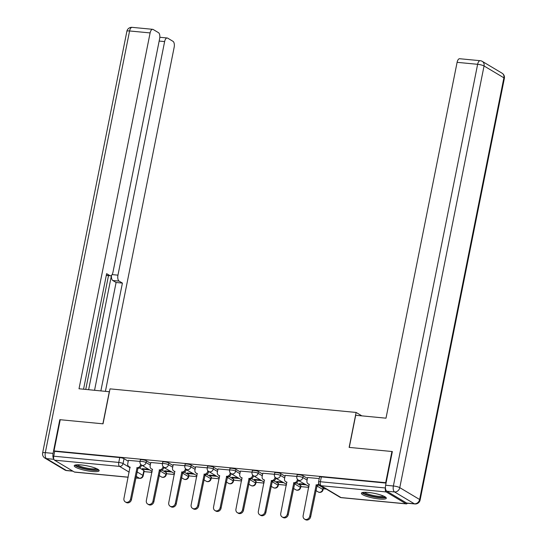<?xml version="1.0" encoding="UTF-8"?>
<svg xmlns="http://www.w3.org/2000/svg" width="547" height="547" viewBox="0 0 547 547"><rect width="100%" height="100%" fill="white"/><g stroke="black" fill="none" stroke-linecap="round" stroke-linejoin="round"><path stroke-width="0.82" d="M150.644 463.343L146.425 460.827A3.255 0.622 -168.7 0 0 142.145 459.712A3.255 0.622 -168.7 0 0 140.353 459.911L140.011 461.641A3.255 0.622 11.3 0 1 141.803 461.436A3.255 0.622 11.3 0 1 146.076 462.55L150.295 465.066M173.043 465.49L168.825 462.974A3.255 0.622 -168.7 0 0 164.544 461.859A3.255 0.622 -168.7 0 0 162.753 462.058L162.411 463.781A3.255 0.622 11.3 0 1 164.203 463.582A3.255 0.622 11.3 0 1 168.476 464.697L172.695 467.213M195.443 467.637L191.224 465.121A3.255 0.622 -168.7 0 0 186.944 464.006A3.255 0.622 -168.7 0 0 185.153 464.205L184.811 465.928A3.255 0.622 11.3 0 1 186.602 465.729A3.255 0.622 11.3 0 1 190.876 466.844L195.094 469.36M217.843 469.784L213.624 467.261A3.255 0.622 -168.7 0 0 209.344 466.153A3.255 0.622 -168.7 0 0 207.552 466.352L207.21 468.075A3.255 0.622 11.3 0 1 209.002 467.876A3.255 0.622 11.3 0 1 213.275 468.991L217.494 471.507M240.242 471.931L236.024 469.408A3.255 0.622 -168.7 0 0 231.743 468.3A3.255 0.622 -168.7 0 0 229.952 468.499L229.61 470.222A3.255 0.622 11.3 0 1 231.402 470.023A3.255 0.622 11.3 0 1 235.675 471.131L239.894 473.654M262.642 474.078L258.423 471.555A3.255 0.622 -168.7 0 0 254.143 470.441A3.255 0.622 -168.7 0 0 252.352 470.646L252.01 472.369A3.255 0.622 11.3 0 1 253.801 472.17A3.255 0.622 11.3 0 1 258.075 473.278L262.293 475.801M285.042 476.218L280.823 473.702A3.255 0.622 -168.7 0 0 276.543 472.587A3.255 0.622 -168.7 0 0 274.751 472.786L274.409 474.516A3.255 0.622 11.3 0 1 276.201 474.317A3.255 0.622 11.3 0 1 280.474 475.425L284.693 477.948M307.441 478.365L303.216 475.849A3.255 0.622 -168.7 0 0 298.942 474.734A3.255 0.622 -168.7 0 0 297.151 474.933L296.809 476.656A3.255 0.622 11.3 0 1 298.6 476.458A3.255 0.622 11.3 0 1 302.874 477.572L307.093 480.088M379.331 499.001A12.704 2.414 -168.7 0 0 386.312 498.221A12.704 2.414 -168.7 0 0 368.391 492.471A12.704 2.414 -168.7 0 0 361.403 493.25A12.704 2.414 -168.7 0 0 379.331 499.001M92.156 471.487A12.704 2.414 -168.7 0 0 99.144 470.714A12.704 2.414 -168.7 0 0 81.216 464.957A12.704 2.414 -168.7 0 0 74.228 465.736A12.704 2.414 -168.7 0 0 92.156 471.487M144.046 471.596L151.984 472.362M166.445 473.743L174.384 474.502M188.845 475.89L196.783 476.649M211.245 478.037L219.183 478.796M233.644 480.184L241.583 480.943M256.044 482.331L263.982 483.09M278.444 484.471L286.382 485.237M300.843 486.618L308.781 487.377M323.243 488.765L326.272 489.059M128.183 477.251L74.665 472.123A3.255 1.511 -84.5 0 1 74.351 472.013L54.509 460.171A3.255 1.511 -84.5 0 1 53.729 456.198L54.7 451.337L119.745 457.565A3.255 0.622 11.3 0 1 124.025 458.68L128.244 461.196M139.533 467.938L143.868 470.529L142.897 475.384A3.255 0.622 11.3 0 1 143.218 475.746L144.189 470.892A3.255 0.622 -168.7 0 0 143.868 470.529M391.919 451.501L349.13 447.398L356.118 412.445L110.009 388.862L103.027 423.822L60.238 419.72L54.003 450.919L385.69 482.693L391.919 451.501L392.315 451.733M54.7 451.337L54.003 450.919M385.437 487.883L385.416 487.972A3.255 1.511 95.5 0 0 386.196 491.944L406.038 503.794A3.255 1.511 95.5 0 0 406.353 503.896A3.255 1.511 95.5 0 0 407.392 503.233M386.079 482.926L385.69 482.693M319.257 478.577L307.605 477.531M296.857 476.43L285.206 475.384M305.335 484.273L299.093 483.678L300.146 484.307L300.248 483.787M274.457 474.29L262.806 473.237M282.936 482.126L276.693 481.531L277.746 482.16L277.849 481.64M252.058 472.143L240.406 471.09M260.536 479.979L254.293 479.384L255.346 480.013L255.449 479.493M229.658 469.996L218.007 468.95M238.136 477.839L231.894 477.237L232.947 477.866L233.049 477.346M207.258 467.849L195.607 466.803M215.737 475.692L209.494 475.09L210.547 475.719L210.65 475.199M184.859 465.702L173.208 464.656M193.337 473.545L187.095 472.943L188.147 473.572L188.25 473.059M162.459 463.555L150.808 462.509M170.938 471.398L164.695 470.803L165.748 471.425L165.85 470.912M161.933 470.085L166.267 472.67L165.919 474.399A3.255 0.622 11.3 0 1 166.24 474.762L166.589 473.039A3.255 0.622 -168.7 0 0 166.267 472.67M184.332 472.232L188.667 474.817L188.318 476.54A3.255 0.622 11.3 0 1 188.64 476.909L188.988 475.179A3.255 0.622 -168.7 0 0 188.667 474.817M206.732 474.379L211.067 476.963L210.718 478.687A3.255 0.622 11.3 0 1 211.039 479.049L211.388 477.326A3.255 0.622 -168.7 0 0 211.067 476.963M229.131 476.526L233.466 479.11L233.118 480.834A3.255 0.622 11.3 0 1 233.439 481.196L233.788 479.473A3.255 0.622 -168.7 0 0 233.466 479.11M251.531 478.666L255.866 481.257L255.517 482.98A3.255 0.622 11.3 0 1 255.839 483.343L256.187 481.62A3.255 0.622 -168.7 0 0 255.866 481.257M273.931 480.813L278.266 483.404L277.917 485.127A3.255 0.622 11.3 0 1 278.238 485.49L278.587 483.767A3.255 0.622 -168.7 0 0 278.266 483.404M296.33 482.96L300.665 485.551L300.317 487.274A3.255 0.622 11.3 0 1 300.638 487.637L300.987 485.914A3.255 0.622 -168.7 0 0 300.665 485.551M318.73 485.107L323.065 487.692L322.716 489.421A3.255 0.622 11.3 0 1 323.038 489.784L323.386 488.054A3.255 0.622 -168.7 0 0 323.065 487.692M361.854 415.87L356.118 412.445M140.059 461.408L128.408 460.362M148.538 469.251L142.295 468.656L143.348 469.285L143.451 468.765M143.348 469.285L149.591 469.88M165.748 471.425L171.99 472.027M188.147 473.572L194.39 474.174M210.547 475.719L216.79 476.321M232.947 477.866L239.189 478.461M255.346 480.013L261.589 480.608M277.746 482.16L283.989 482.755M300.146 484.307L306.388 484.902M386.052 483.083L321.342 476.881A3.255 0.622 -168.7 0 0 319.551 477.08L318.58 481.941A3.255 0.622 11.3 0 1 320.371 481.743L385.416 487.972M307.619 477.463L306.956 480.792A3.255 2.817 -59.2 0 0 308.159 483.863A3.255 2.817 -59.2 0 0 309.199 484.198L303.147 515.575A3.747 3.241 -59.2 0 0 304.535 519.103A3.747 3.241 -59.2 0 0 309.752 516.204L316.234 484.874A3.255 2.817 -59.2 0 0 318.778 483.849M319.325 484.724A3.255 2.817 120.8 0 1 317.144 485.421L310.669 516.751A3.747 3.241 120.8 0 1 305.445 519.65L304.535 519.103M309.349 484.553A3.255 2.817 120.8 0 1 309.069 484.41L308.159 483.863M316.022 484.854L316.932 485.401M285.219 475.316L284.556 478.646A3.255 2.817 -59.2 0 0 285.76 481.716A3.255 2.817 -59.2 0 0 286.799 482.057L280.748 513.428A3.747 3.241 -59.2 0 0 282.136 516.963A3.747 3.241 -59.2 0 0 287.353 514.064L293.835 482.727A3.255 2.817 -59.2 0 0 297.336 479.869L298.245 480.416A3.255 2.817 120.8 0 1 294.744 483.274L288.269 514.604A3.747 3.241 120.8 0 1 283.045 517.503L282.136 516.963M308.973 486.44L298.245 480.416M286.949 482.406A3.255 2.817 120.8 0 1 286.669 482.263L285.76 481.716M297.445 479.316L297.336 479.869M293.623 482.707L294.532 483.254M262.82 473.176L262.157 476.499A3.255 2.817 -59.2 0 0 263.36 479.569A3.255 2.817 -59.2 0 0 264.399 479.91L258.348 511.281A3.747 3.241 -59.2 0 0 259.736 514.816A3.747 3.241 -59.2 0 0 264.953 511.917L271.435 480.581A3.255 2.817 -59.2 0 0 274.936 477.722L275.845 478.269A3.255 2.817 120.8 0 1 272.344 481.128L265.869 512.457A3.747 3.241 120.8 0 1 260.645 515.356L259.736 514.816M286.573 484.3L275.845 478.269M264.55 480.259A3.255 2.817 120.8 0 1 264.269 480.116L263.36 479.569M275.045 477.169L274.936 477.722M271.223 480.56L272.132 481.107M386.784 491.199L406.626 503.049L414.38 503.794L394.537 491.944L386.784 491.199A4.882 2.27 -84.5 0 1 385.621 485.244L392.349 451.542L349.273 447.412L355.7 415.276L385.997 418.181L457.101 62.337A4.882 2.27 -84.5 0 1 459.671 58.727L480.204 60.696A4.882 2.27 95.5 0 0 477.634 64.3L457.101 62.337M414.852 503.951A4.882 4.882 0 0 0 420.11 500.047A4.882 0.93 -168.7 0 0 419.624 499.5L503.89 77.818L484.047 65.968L399.782 487.657L419.624 499.5A4.882 4.226 -59.2 0 1 414.38 503.794A4.882 2.27 95.5 0 0 414.852 503.951L407.098 503.206A4.882 2.27 -84.5 0 1 406.626 503.049M109.434 391.748L79.007 388.767L150.11 32.923L129.577 30.96L45.319 452.642L53.073 453.388L59.808 419.679L102.884 423.809L109.304 391.673M112.094 274.601L117.954 275.162L164.626 41.586L159.156 41.066M117.954 275.162A4.882 2.27 95.5 0 0 119.116 281.117L112.798 280.515A4.882 2.27 -84.5 0 1 111.513 275.339M100.874 390.866L122.412 283.086L119.116 281.117M105.421 391.303L174.158 47.281A4.882 2.27 95.5 0 0 172.996 41.326L167.669 38.14A4.882 2.27 95.5 0 0 167.197 37.982A4.882 2.27 95.5 0 0 164.626 41.586M106.309 275.291L109.933 275.64A4.882 2.27 95.5 0 0 110.405 275.797A4.882 2.27 95.5 0 0 112.976 272.187L159.649 38.618A4.882 2.27 95.5 0 0 158.48 32.656L153.153 29.476A4.882 2.27 95.5 0 0 152.681 29.319A4.882 2.27 95.5 0 0 150.11 32.923M109.933 275.64L106.638 273.671L83.547 389.204M60.197 419.918L59.808 419.679M53.073 453.388A4.882 2.27 95.5 0 0 53.756 458.899M88.628 389.69L111.472 275.373M85.756 389.416L108.497 275.613M94.556 390.257L116.094 282.484L112.798 280.515M116.094 282.484L122.412 283.086M384.869 496.697A10.995 2.092 11.3 0 1 376.172 496.97A10.995 2.092 11.3 0 1 364.418 493.551A10.995 2.092 11.3 0 1 363.324 492.396M364.576 492.307A10.174 1.935 -168.7 0 0 365.293 492.84A10.174 1.935 -168.7 0 0 374.948 495.801A10.174 1.935 -168.7 0 0 383.755 496.143M362.025 492.69A12.622 2.4 -168.7 0 0 362.982 493.415A12.622 2.4 -168.7 0 0 375.098 497.114A12.622 2.4 -168.7 0 0 385.963 497.469M97.694 469.189A10.995 2.092 11.3 0 1 88.997 469.456A10.995 2.092 11.3 0 1 77.243 466.044A10.995 2.092 11.3 0 1 76.149 464.882M77.4 464.793A10.174 1.935 -168.7 0 0 78.118 465.326A10.174 1.935 -168.7 0 0 87.773 468.287A10.174 1.935 -168.7 0 0 96.58 468.629M74.85 465.176A12.622 2.4 -168.7 0 0 75.807 465.9A12.622 2.4 -168.7 0 0 87.923 469.599A12.622 2.4 -168.7 0 0 98.788 469.962M240.42 471.029L239.757 474.352A3.255 2.817 -59.2 0 0 240.96 477.422A3.255 2.817 -59.2 0 0 242 477.763L235.948 509.134A3.747 3.241 -59.2 0 0 237.336 512.669A3.747 3.241 -59.2 0 0 242.553 509.77L249.035 478.44A3.255 2.817 -59.2 0 0 252.536 475.575L253.446 476.122A3.255 2.817 120.8 0 1 249.945 478.981L243.47 510.31A3.747 3.241 120.8 0 1 238.246 513.209L237.336 512.669M242.15 478.112A3.255 2.817 120.8 0 1 241.87 477.969L240.96 477.422M252.646 475.022L252.536 475.575M248.823 478.42L249.733 478.96M218.021 468.882L217.357 472.205A3.255 2.817 -59.2 0 0 218.561 475.281A3.255 2.817 -59.2 0 0 219.6 475.616L213.549 506.987A3.747 3.241 -59.2 0 0 214.937 510.522A3.747 3.241 -59.2 0 0 220.154 507.623L226.636 476.293A3.255 2.817 -59.2 0 0 230.137 473.428L231.046 473.976A3.255 2.817 120.8 0 1 227.545 476.834L221.07 508.17A3.747 3.241 120.8 0 1 215.846 511.069L214.937 510.522M219.75 475.965A3.255 2.817 120.8 0 1 219.47 475.822L218.561 475.281M230.246 472.875L230.137 473.428M226.424 476.273L227.333 476.813M195.621 466.735L194.958 470.058A3.255 2.817 -59.2 0 0 196.161 473.134A3.255 2.817 -59.2 0 0 197.2 473.47L191.149 504.847A3.747 3.241 -59.2 0 0 192.537 508.375A3.747 3.241 -59.2 0 0 197.754 505.476L204.236 474.146A3.255 2.817 -59.2 0 0 207.737 471.288L208.646 471.829A3.255 2.817 120.8 0 1 205.146 474.687L198.67 506.023A3.747 3.241 120.8 0 1 193.447 508.922L192.537 508.375M197.351 473.818A3.255 2.817 120.8 0 1 197.07 473.675L196.161 473.134M207.846 470.728L207.737 471.288M204.024 474.126L204.934 474.666M173.221 464.588L172.558 467.917A3.255 2.817 -59.2 0 0 173.761 470.988A3.255 2.817 -59.2 0 0 174.801 471.323L168.75 502.7A3.747 3.241 -59.2 0 0 170.138 506.228A3.747 3.241 -59.2 0 0 175.355 503.329L181.836 471.999A3.255 2.817 -59.2 0 0 185.337 469.141L186.247 469.682A3.255 2.817 120.8 0 1 182.746 472.546L176.271 503.876A3.747 3.241 120.8 0 1 171.047 506.775L170.138 506.228M196.975 475.712L186.247 469.682M174.951 471.671A3.255 2.817 120.8 0 1 174.671 471.528L173.761 470.988M185.447 468.581L185.337 469.141M181.625 471.979L182.534 472.526M150.822 462.441L150.158 465.771A3.255 2.817 -59.2 0 0 151.362 468.841A3.255 2.817 -59.2 0 0 152.401 469.182L146.35 500.553A3.747 3.241 -59.2 0 0 147.738 504.081A3.747 3.241 -59.2 0 0 152.955 501.182L159.437 469.852A3.255 2.817 -59.2 0 0 162.938 466.994L163.847 467.535A3.255 2.817 120.8 0 1 160.346 470.399L153.871 501.729A3.747 3.241 120.8 0 1 148.647 504.628L147.738 504.081M174.575 473.565L163.847 467.535M152.551 469.531A3.255 2.817 120.8 0 1 152.271 469.388L151.362 468.841M163.047 466.434L162.938 466.994M159.225 469.832L160.134 470.379M128.422 460.294L127.759 463.624A3.255 2.817 -59.2 0 0 128.962 466.694A3.255 2.817 -59.2 0 0 130.001 467.035L123.95 498.406A3.747 3.241 -59.2 0 0 125.338 501.941A3.747 3.241 -59.2 0 0 130.555 499.042L137.037 467.706A3.255 2.817 -59.2 0 0 140.538 464.847L141.447 465.394A3.255 2.817 120.8 0 1 137.947 468.253L131.471 499.582A3.747 3.241 120.8 0 1 126.248 502.481L125.338 501.941M130.152 467.384A3.255 2.817 120.8 0 1 129.871 467.241L128.962 466.694M140.647 464.294L140.538 464.847M136.825 467.685L137.735 468.232M146.425 460.827L146.076 462.55A3.255 2.817 120.8 0 1 142.582 465.408A3.255 2.817 -59.2 0 1 141.536 465.073L152.175 471.425M168.825 462.974L168.476 464.697A3.255 2.817 120.8 0 1 164.982 467.555A3.255 2.817 -59.2 0 1 163.936 467.22A3.255 3.255 0 0 1 162.411 463.781M191.224 465.121L190.876 466.844A3.255 2.817 120.8 0 1 187.382 469.702A3.255 2.817 -59.2 0 1 186.336 469.367A3.255 3.255 0 0 1 184.811 465.928M213.624 467.261L213.275 468.991A3.255 2.817 120.8 0 1 209.781 471.849A3.255 2.817 -59.2 0 1 208.735 471.507L219.374 477.859M236.024 469.408L235.675 471.131A3.255 2.817 120.8 0 1 232.174 473.996A3.255 2.817 -59.2 0 1 231.135 473.654L241.774 480.006M258.423 471.555L258.075 473.278A3.255 2.817 120.8 0 1 254.574 476.143A3.255 2.817 -59.2 0 1 253.535 475.801L264.174 482.153M280.823 473.702L280.474 475.425A3.255 2.817 120.8 0 1 276.973 478.283A3.255 2.817 -59.2 0 1 275.934 477.948A3.255 3.255 0 0 1 274.409 474.516M303.216 475.849L302.874 477.572A3.255 2.817 120.8 0 1 299.373 480.43A3.255 2.817 -59.2 0 1 298.334 480.095A3.255 3.255 0 0 1 296.809 476.656M124.025 458.68L123.054 463.541L130.083 467.74M137.01 471.87L142.897 475.384A3.255 2.817 -59.2 0 1 139.396 478.249L136.121 476.293M129.195 472.157L119.554 466.4L54.509 460.171M74.351 472.013L128.196 477.175M135.8 477.9L139.396 478.249A3.255 1.511 95.5 0 0 139.711 478.351A3.255 3.255 0 0 0 143.218 475.746M386.196 491.944L321.151 485.715L340.993 497.558L406.038 503.794M160.032 470.885L165.919 474.399A3.255 2.817 -59.2 0 1 162.425 477.257A3.255 2.817 -59.2 0 1 161.379 476.916A3.255 3.255 0 0 0 166.24 474.762M182.431 473.025L188.318 476.54A3.255 2.817 -59.2 0 1 184.824 479.404A3.255 2.817 -59.2 0 1 183.778 479.063A3.255 3.255 0 0 0 188.64 476.909M204.831 475.172L210.718 478.687A3.255 2.817 -59.2 0 1 207.224 481.551A3.255 2.817 -59.2 0 1 206.178 481.21A3.255 3.255 0 0 0 211.039 479.049M227.231 477.319L233.118 480.834A3.255 2.817 -59.2 0 1 229.624 483.692A3.255 2.817 -59.2 0 1 228.578 483.357A3.255 3.255 0 0 0 233.439 481.196M249.63 479.466L255.517 482.98A3.255 2.817 -59.2 0 1 252.023 485.839A3.255 2.817 -59.2 0 1 250.977 485.504A3.255 3.255 0 0 0 255.839 483.343M272.03 481.613L277.917 485.127A3.255 2.817 -59.2 0 1 274.423 487.986A3.255 2.817 -59.2 0 1 273.377 487.651A3.255 3.255 0 0 0 278.238 485.49M294.43 483.76L300.317 487.274A3.255 2.817 -59.2 0 1 296.823 490.133A3.255 2.817 -59.2 0 1 295.777 489.791A3.255 3.255 0 0 0 300.638 487.637M316.829 485.9L322.716 489.421A3.255 2.817 -59.2 0 1 319.222 492.279A3.255 2.817 -59.2 0 1 318.176 491.938A3.255 3.255 0 0 0 323.038 489.784M321.342 476.881L320.371 481.743A3.255 1.511 -84.5 0 0 321.151 485.715A3.255 2.817 120.8 0 1 320.104 485.374L339.954 497.223A3.255 3.255 0 0 0 341.307 497.667L406.353 503.896M119.745 457.565L118.774 462.427A3.255 0.622 11.3 0 1 123.054 463.541A3.255 2.817 -59.2 0 1 119.554 466.4A3.255 1.511 -84.5 0 1 118.774 462.427L53.729 456.198M341.307 497.667A3.255 1.511 95.5 0 1 340.993 497.558A3.255 2.817 120.8 0 1 339.954 497.223M316.234 484.874L317.144 485.421M309.752 516.204L310.669 516.751M293.835 482.727L294.744 483.274M287.353 514.064L288.269 514.604M271.435 480.581L272.344 481.128M264.953 511.917L265.869 512.457M385.621 485.244L393.375 485.989L477.634 64.3A4.882 0.93 -168.7 0 1 484.047 65.968A4.882 4.226 -59.2 0 0 482.242 61.36L502.084 73.209A4.882 4.226 120.8 0 1 503.89 77.818A4.882 0.93 -168.7 0 1 504.368 78.358A4.882 4.882 0 0 0 502.084 73.209M393.375 485.989A4.882 2.27 95.5 0 0 394.537 491.944A4.882 4.226 120.8 0 0 399.782 487.657A4.882 0.93 -168.7 0 0 393.375 485.989M53.886 459.309L46.481 458.598L66.324 470.447L72.758 471.063M132.148 27.35A4.882 4.882 0 0 0 126.89 31.254A4.882 0.93 -168.7 0 1 129.577 30.96A4.882 2.27 -84.5 0 1 132.148 27.35L152.681 29.319M66.796 470.605A4.882 2.27 -84.5 0 1 66.324 470.447A4.882 4.226 -59.2 0 1 64.758 469.941A4.882 4.882 0 0 0 66.796 470.605L72.983 471.199M42.632 452.943A4.882 4.882 0 0 0 44.916 458.092A4.882 4.226 120.8 0 0 46.481 458.598A4.882 2.27 -84.5 0 1 45.319 452.642A4.882 0.93 -168.7 0 0 42.632 452.943L126.89 31.254M249.035 478.44L249.945 478.981M242.553 509.77L243.47 510.31M226.636 476.293L227.545 476.834M220.154 507.623L221.07 508.17M204.236 474.146L205.146 474.687M197.754 505.476L198.67 506.023M181.836 471.999L182.746 472.546M175.355 503.329L176.271 503.876M159.437 469.852L160.346 470.399M152.955 501.182L153.871 501.729M137.037 467.706L137.947 468.253M130.555 499.042L131.471 499.582M318.176 491.938L315.899 490.577M295.777 489.791L293.5 488.43M273.377 487.651L271.1 486.283M252.01 472.369A3.255 3.255 0 0 0 253.535 475.801M250.977 485.504L248.7 484.143M229.61 470.222A3.255 3.255 0 0 0 231.135 473.654M228.578 483.357L226.301 481.996M207.21 468.075A3.255 3.255 0 0 0 208.735 471.507M206.178 481.21L203.901 479.849M183.778 479.063L181.501 477.702M161.379 476.916L159.102 475.555M140.011 461.641A3.255 3.255 0 0 0 141.536 465.073M135.786 477.975L139.711 478.351M318.58 481.941A3.255 3.255 0 0 0 320.104 485.374M482.242 61.36A4.882 4.882 0 0 0 480.204 60.696M420.11 500.047L504.368 78.358M64.758 469.941L44.916 458.092M110.405 275.797L106.289 275.401M167.197 37.982L159.827 37.278"/></g></svg>
